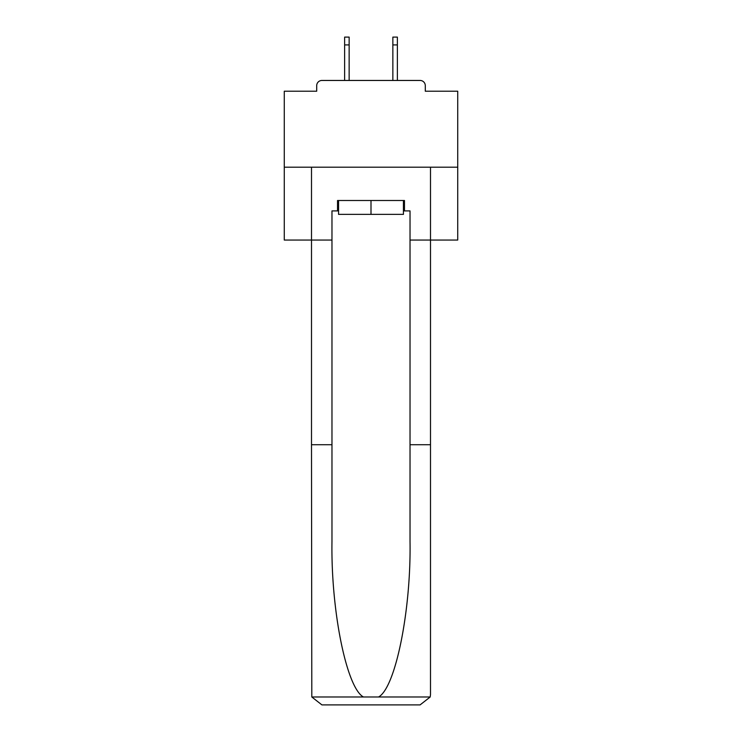 <?xml version="1.0" encoding="UTF-8"?>
<svg xmlns="http://www.w3.org/2000/svg" width="742" height="742" viewBox="0 0 742 742"><rect width="100%" height="100%" fill="white"/><g stroke="black" fill="none" stroke-linecap="round" stroke-linejoin="round"><path stroke-width="1.11" d="M425.296 91.22L425.296 85.664L425.296 91.22L457.731 91.22L457.731 240.046L410.029 240.046L410.029 210.904L404.473 210.904L404.473 200.498L337.527 200.498L337.527 210.904L338.565 210.904M457.731 167.191L284.269 167.191L284.269 240.046L311.501 240.046L311.501 167.191L430.499 167.191L430.499 694.493L430.499 444.718L410.029 444.718L410.029 240.046M284.269 167.191L284.269 91.22L316.704 91.22L316.704 85.664L316.704 91.22M425.296 85.664A5.203 5.203 0 0 0 420.083 80.461L321.917 80.461A5.203 5.203 0 0 0 316.704 85.664M420.083 80.461L398.055 80.461M343.945 80.461L321.917 80.461M403.435 200.498L403.435 214.373L338.565 214.373L338.565 200.498M371 200.498L371 214.373M337.527 210.904L331.971 210.904L331.971 444.718L311.501 444.718L311.807 696.988L321.917 704.9L420.083 704.9L348.276 704.9M393.724 704.9L420.083 704.9L430.193 696.988L430.499 694.493M331.971 444.718L331.971 541.762C330.895 610.694 346.551 687.927 363.441 696.988L378.559 696.988C395.449 687.927 411.105 610.694 410.029 541.762L410.029 444.718M331.971 240.046L311.501 240.046L311.501 444.718M403.435 210.904L404.473 210.904M349.148 44.91L344.631 44.91L344.631 37.1L349.148 37.1L349.148 80.461M344.631 44.91L344.631 80.461M397.369 37.1L397.369 44.91L392.852 44.91L392.852 37.1L397.369 37.1M392.852 80.461L392.852 44.91M397.369 80.461L397.369 44.91M311.807 696.988L363.441 696.988M378.559 696.988L430.193 696.988"/></g></svg>
